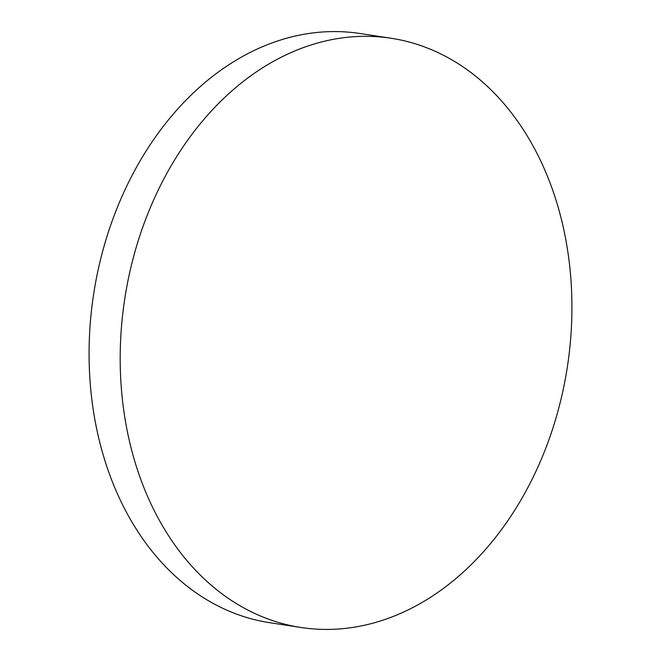 <?xml version="1.0" encoding="UTF-8"?>
<svg xmlns="http://www.w3.org/2000/svg" width="661" height="661" viewBox="0 0 661 661"><rect width="100%" height="100%" fill="white"/><g stroke="black" fill="none" stroke-linecap="round" stroke-linejoin="round"><path stroke-width="0.99" d="M571.55 324.295A298.037 223.905 98.7 0 0 391.031 38.247A298.037 223.905 98.7 0 0 120.558 341.456A298.037 223.905 98.7 0 0 301.085 627.504A298.037 223.905 98.7 0 0 571.55 324.295M391.031 38.247L359.915 33.496A298.037 223.905 98.7 0 0 89.45 336.705A298.037 223.905 98.7 0 0 269.969 622.753L301.085 627.504"/></g></svg>
